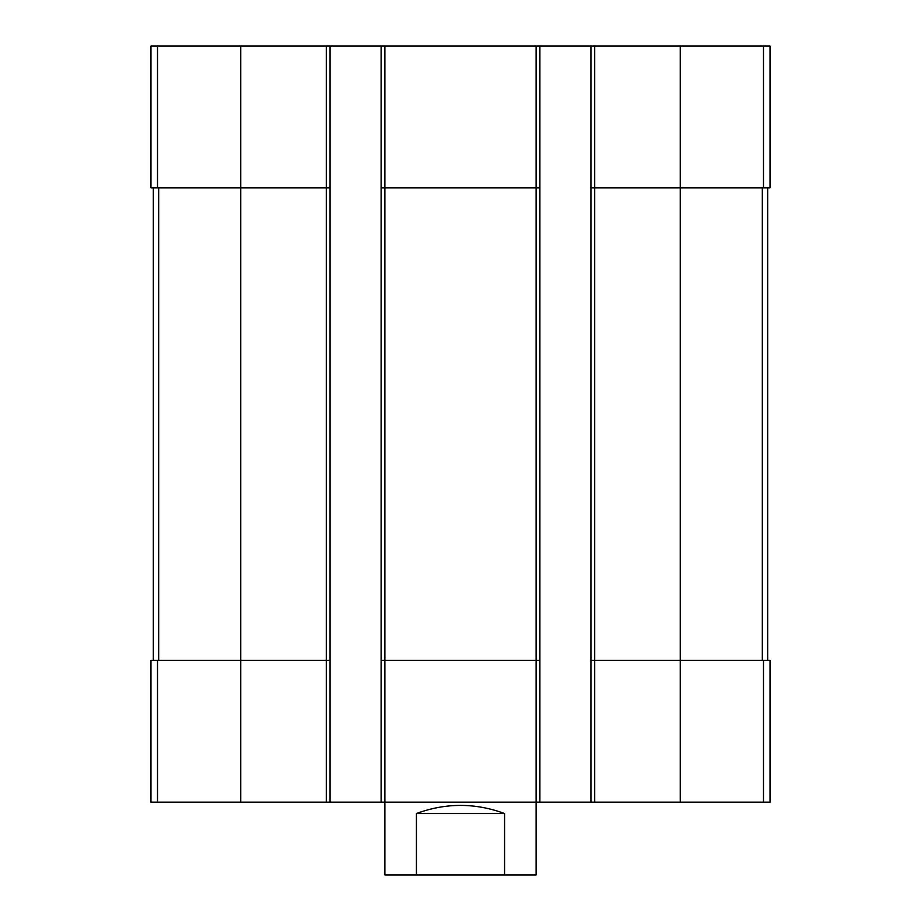 <?xml version="1.0" encoding="UTF-8"?>
<svg xmlns="http://www.w3.org/2000/svg" width="921" height="921" viewBox="0 0 921 921"><rect width="100%" height="100%" fill="white"/><g stroke="black" fill="none" stroke-linecap="round" stroke-linejoin="round"><path stroke-width="1.38" d="M594.713 46.05L594.713 187.826L590.937 187.826L590.937 46.05L770.037 46.05L770.037 187.826L680.251 187.826L680.251 802.168L150.963 802.168L150.963 660.403L157.514 660.403L157.514 802.168M763.486 660.403L763.486 802.168L770.037 802.168L770.037 660.403L594.713 660.403L594.713 187.826L680.251 187.826L680.251 46.05M590.937 46.05L539.89 46.05L539.89 187.826L536.114 187.826L536.114 874.95L504.581 874.95L504.581 813.519C475.19 802.698 445.81 802.698 416.419 813.519L504.581 813.519M539.89 46.05L381.11 46.05L381.11 802.168M384.886 46.05L384.886 187.826L536.114 187.826L536.114 46.05M539.89 187.826L539.89 660.403L384.886 660.403L384.886 187.826L381.11 187.826M381.11 46.05L330.063 46.05L330.063 187.826L326.287 187.826L326.287 802.168M330.063 46.05L150.963 46.05L150.963 187.826L326.287 187.826L326.287 46.05M763.486 802.168L680.251 802.168M594.713 802.168L594.713 660.403L590.937 660.403L590.937 802.168M590.937 187.826L590.937 660.403M539.89 660.403L539.89 802.168M416.419 813.519L416.419 874.95L384.886 874.95L384.886 660.403L381.11 660.403M330.063 187.826L330.063 802.168M330.063 660.403L157.514 660.403M153.323 187.826L153.323 660.403M767.677 187.826L767.677 660.403M416.419 874.95L504.581 874.95M763.486 46.05L763.486 187.826M240.749 46.05L240.749 802.168M157.514 46.05L157.514 187.826M158.677 187.826L158.677 660.403M762.323 187.826L762.323 660.403"/></g></svg>
